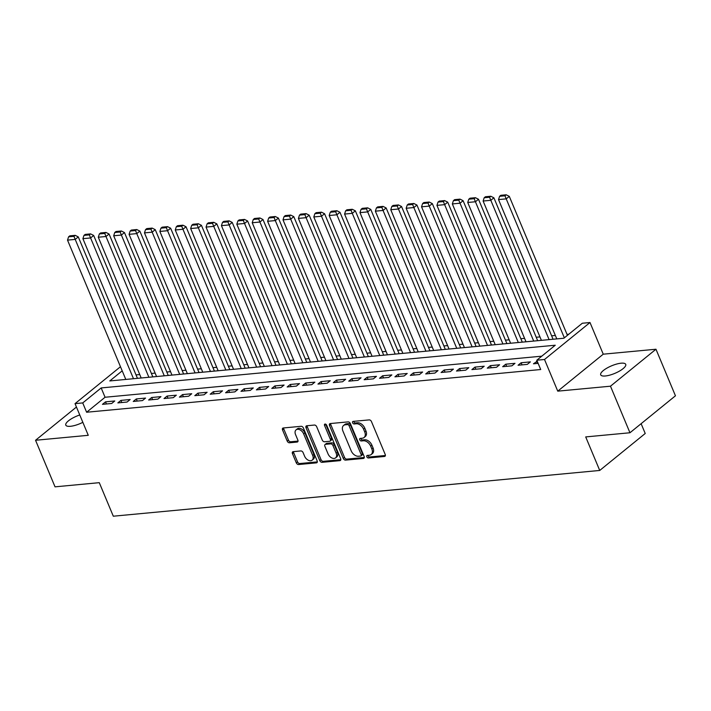 <?xml version="1.0" encoding="UTF-8"?>
<svg xmlns="http://www.w3.org/2000/svg" width="711" height="711" viewBox="0 0 711 711"><rect width="100%" height="100%" fill="white"/><g stroke="black" fill="none" stroke-linecap="round" stroke-linejoin="round"><path stroke-width="1.07" d="M366.832 456.791A1.458 0.969 -129.1 0 0 368.422 457.973L384.482 456.462A2.08 1.378 -129.1 0 0 385.024 456.249A2.08 1.378 -129.1 0 0 385.22 454.489L371.462 421.579A2.08 1.378 -129.1 0 0 369.178 419.89L353.127 421.401A1.458 0.969 -129.1 0 0 352.745 421.552A1.458 0.969 -129.1 0 0 352.603 422.787A1.458 0.969 -129.1 0 0 354.202 423.96L356.273 423.765A6.657 4.417 -129.1 0 1 363.561 429.168L364.707 431.906A6.657 4.417 -129.1 0 1 364.068 437.523A6.657 4.417 -129.1 0 1 362.317 438.216L360.237 438.411A1.458 0.969 -129.1 0 0 359.855 438.554A1.458 0.969 -129.1 0 0 359.722 439.789A1.458 0.969 -129.1 0 0 361.312 440.971L363.392 440.776A6.657 4.417 -129.1 0 1 370.671 446.17L371.817 448.908A6.657 4.417 -129.1 0 1 371.178 454.525A6.657 4.417 -129.1 0 1 369.427 455.218L367.356 455.413A1.458 0.969 -129.1 0 0 366.974 455.564A1.458 0.969 -129.1 0 0 366.832 456.791M367.942 455.351A1.458 0.969 -129.1 0 0 368.058 455.787A1.458 0.969 -129.1 0 0 369.658 456.969L385.398 455.493M353.714 421.347A1.458 0.969 -129.1 0 0 353.838 421.783A1.458 0.969 -129.1 0 0 355.429 422.965L357.509 422.769L356.273 423.765M360.833 438.349A1.458 0.969 -129.1 0 0 360.948 438.785A1.458 0.969 -129.1 0 0 362.539 439.967L364.619 439.771L363.392 440.776M79.765 414.975A13.562 4.106 -22.7 0 0 65.803 425.142A13.562 4.106 -22.7 0 0 70.442 426.298A13.562 4.106 -22.7 0 0 82.84 422.334M605.345 375.986A13.562 4.106 -22.7 0 0 619.388 371.142A13.562 4.106 -22.7 0 0 625.724 364.361A13.562 4.106 -22.7 0 0 621.085 363.197A13.562 4.106 -22.7 0 0 607.043 368.049A13.562 4.106 -22.7 0 0 600.706 374.83A13.562 4.106 -22.7 0 0 605.345 375.986M293.19 451.654A2.08 1.378 -129.1 0 0 292.648 451.867A2.08 1.378 -129.1 0 0 292.443 453.618L296.309 462.852A2.08 1.378 -129.1 0 0 298.584 464.541L316.413 462.861A2.08 1.378 -129.1 0 0 316.955 462.648A2.08 1.378 -129.1 0 0 317.159 460.888L303.393 427.986A2.08 1.378 -129.1 0 0 301.117 426.298L283.289 427.978A2.08 1.378 -129.1 0 0 282.738 428.191A2.08 1.378 -129.1 0 0 282.543 429.942L287.208 441.096A2.08 1.378 -129.1 0 0 289.484 442.784L297.109 442.064A2.08 1.378 -129.1 0 0 297.66 441.851A2.08 1.378 -129.1 0 0 297.856 440.091L295.545 434.563A5.564 3.697 -129.1 0 1 296.078 429.871A5.564 3.697 -129.1 0 1 303.624 433.808L312.689 455.467A5.564 3.697 -129.1 0 1 312.156 460.168A5.564 3.697 -129.1 0 1 304.61 456.231L303.099 452.614A2.08 1.378 -129.1 0 0 300.824 450.934L293.19 451.654M541.782 356.175L105.059 397.253L86.618 412.238L82.725 402.924L75.028 403.644L120.47 366.725M629.955 432.759L610.482 386.197L655.969 349.234L675.45 395.796L629.955 432.759L585.704 436.918L599.728 470.451L113.307 516.204L99.282 482.671L55.031 486.839L35.55 440.269L88.271 435.31L75.028 403.644M655.969 349.234L603.248 354.185L557.753 391.157L610.482 386.197M557.753 391.157L544.51 359.49L536.814 360.21L555.255 345.226L101.166 387.939L82.725 402.924M86.618 412.238L540.707 369.524L536.814 360.21M343.297 458.435A2.08 1.378 -129.1 0 0 345.573 460.115L363.401 458.444A2.08 1.378 -129.1 0 0 363.943 458.231A2.08 1.378 -129.1 0 0 364.148 456.471L350.381 423.56A2.08 1.378 -129.1 0 0 348.106 421.881L330.277 423.552A2.08 1.378 -129.1 0 0 329.726 423.765A2.08 1.378 -129.1 0 0 329.531 425.525L343.297 458.435L344.524 457.431A2.08 1.378 -129.1 0 0 346.799 459.119L364.325 457.475M339.902 460.648L322.074 462.328A2.08 1.378 -129.1 0 1 319.799 460.639L306.032 427.738A2.08 1.378 -129.1 0 1 306.237 425.978A2.08 1.378 -129.1 0 1 306.779 425.765L314.413 425.045A2.08 1.378 -129.1 0 1 316.688 426.733L322.27 440.082A2.08 1.378 -129.1 0 0 324.545 441.762L329.611 441.291A2.08 1.378 -129.1 0 0 330.153 441.078A2.08 1.378 -129.1 0 0 330.357 439.318L324.545 425.427A1.458 0.969 -129.1 0 1 324.678 424.191A1.458 0.969 -129.1 0 1 326.66 425.222L340.649 458.684A2.08 1.378 -129.1 0 1 340.453 460.435A2.08 1.378 -129.1 0 1 339.902 460.648L340.773 459.946M76.441 407.039L35.55 440.269M537.24 361.241L533.463 363.801L538.129 363.365M518.07 365.25L527.304 364.379L530.379 361.881L521.145 362.752L518.07 365.25M502.677 366.698L511.911 365.827L514.986 363.33L505.752 364.201L502.677 366.698M487.284 368.147L496.518 367.276L499.593 364.779L490.359 365.65L487.284 368.147M471.891 369.596L481.125 368.725L484.2 366.227L474.966 367.098L471.891 369.596M456.498 371.044L465.732 370.173L468.807 367.676L459.573 368.547L456.498 371.044M441.104 372.493L450.339 371.622L453.414 369.125L444.179 369.996L441.104 372.493M425.711 373.942L434.945 373.071L438.02 370.573L428.786 371.444L425.711 373.942M410.318 375.39L419.552 374.519L422.627 372.022L413.393 372.884L410.318 375.39M394.925 376.83L404.159 375.968L407.234 373.471L398 374.333L394.925 376.83M379.532 378.279L388.766 377.417L391.841 374.919L382.607 375.781L379.532 378.279M364.139 379.727L373.373 378.856L376.448 376.359L367.214 377.23L364.139 379.727M348.745 381.176L357.98 380.305L361.055 377.808L351.821 378.679L348.745 381.176M333.352 382.625L342.586 381.754L345.662 379.256L336.427 380.127L333.352 382.625M317.959 384.073L327.193 383.202L330.268 380.705L321.034 381.576L317.959 384.073M302.566 385.522L311.8 384.651L314.875 382.154L305.641 383.025L302.566 385.522M287.173 386.971L296.407 386.1L299.482 383.602L290.248 384.473L287.173 386.971M271.78 388.419L281.014 387.548L284.089 385.051L274.855 385.922L271.78 388.419M256.387 389.868L265.621 388.997L268.696 386.5L259.462 387.371L256.387 389.868M240.993 391.308L250.228 390.446L253.303 387.948L244.069 388.81L240.993 391.308M225.6 392.756L234.834 391.894L237.909 389.397L228.675 390.259L225.6 392.756M210.207 394.205L219.441 393.343L222.516 390.846L213.282 391.708L210.207 394.205M194.814 395.654L204.057 394.783L207.123 392.285L197.889 393.156L194.814 395.654M179.421 397.102L188.664 396.231L191.73 393.734L182.496 394.605L179.421 397.102M164.028 398.551L173.271 397.68L176.337 395.183L167.103 396.054L164.028 398.551M148.635 400L157.878 399.129L160.944 396.631L151.71 397.502L148.635 400M133.241 401.448L142.484 400.577L145.551 398.08L136.316 398.951L133.241 401.448M117.848 402.897L127.091 402.026L130.157 399.529L120.923 400.4L117.848 402.897M114.764 400.977L105.53 401.848L102.455 404.346L111.698 403.475L114.764 400.977M568.836 334.197L567.014 334.366M555.353 335.468L551.62 335.814M539.96 336.907L536.227 337.263M524.567 338.356L520.834 338.712M509.174 339.805L505.441 340.16M493.781 341.253L490.048 341.609M478.387 342.702L474.655 343.058M462.994 344.151L459.262 344.497M447.61 345.599L443.868 345.946M432.217 347.048L428.475 347.395M416.824 348.497L413.082 348.843M401.431 349.945L397.689 350.292M386.037 351.385L382.296 351.741M370.644 352.834L366.903 353.189M355.251 354.282L351.518 354.638M339.858 355.731L336.125 356.087M324.465 357.18L320.732 357.535M309.072 358.628L305.339 358.984M293.679 360.077L289.946 360.424M278.285 361.526L274.553 361.872M262.892 362.974L259.16 363.321M247.499 364.423L243.766 364.77M232.106 365.872L228.373 366.218M216.713 367.311L212.98 367.667M201.32 368.76L197.587 369.116M185.927 370.209L182.194 370.564M170.533 371.657L166.801 372.013M155.14 373.106L151.407 373.462M139.747 374.555L136.014 374.901M599.728 470.451L645.224 433.488L641.118 423.685M122.194 370.849L109.77 380.945L563.867 338.232L582.309 323.247L590.006 322.527L544.51 359.49M603.248 354.185L590.006 322.527M105.059 397.253L101.166 387.939M536.538 361.304L537.427 363.428M521.145 362.752L522.034 364.876M505.752 364.201L506.641 366.325M490.359 365.65L491.248 367.774M474.966 367.098L475.855 369.222M459.573 368.547L460.461 370.671M444.179 369.996L445.068 372.12M428.786 371.444L429.675 373.568M413.393 372.884L414.282 375.017M398 374.333L398.889 376.457M382.607 375.781L383.496 377.905M367.214 377.23L368.102 379.354M351.821 378.679L352.709 380.803M336.427 380.127L337.316 382.251M321.034 381.576L321.923 383.7M305.641 383.025L306.53 385.149M290.248 384.473L291.137 386.597M274.855 385.922L275.744 388.046M259.462 387.371L260.35 389.495M244.069 388.81L244.957 390.943M228.675 390.259L229.564 392.383M213.282 391.708L214.171 393.832M197.889 393.156L198.778 395.28M182.496 394.605L183.385 396.729M167.103 396.054L167.992 398.178M151.71 397.502L152.598 399.626M136.316 398.951L137.205 401.075M120.923 400.4L121.812 402.524M105.53 401.848L106.419 403.972M371.178 454.525L372.413 453.529A6.657 4.417 -129.1 0 0 373.044 447.912L371.817 448.908M364.619 439.771A6.657 4.417 -129.1 0 1 371.897 445.166L373.044 447.912M364.068 437.523L365.294 436.527A6.657 4.417 -129.1 0 0 365.934 430.91L364.707 431.906M357.509 422.769A6.657 4.417 -129.1 0 1 364.787 428.164L365.934 430.91M330.588 423.525A2.08 1.378 -129.1 0 0 330.757 424.529L344.524 457.431M360.664 456.035A1.458 0.969 -129.1 0 0 361.055 455.893A1.458 0.969 -129.1 0 0 361.188 454.658L349.11 425.773A1.458 0.969 -129.1 0 0 347.51 424.591L345.324 424.796A6.657 4.417 -129.1 0 0 343.573 425.489A6.657 4.417 -129.1 0 0 342.933 431.106L351.198 450.845A6.657 4.417 -129.1 0 0 358.477 456.249L360.664 456.035M361.055 455.893L362.281 454.889A1.458 0.969 -129.1 0 0 362.423 453.662L361.188 454.658M343.573 425.489L344.799 424.485A6.657 4.417 -129.1 0 1 346.55 423.8L348.745 423.596A1.458 0.969 -129.1 0 1 350.336 424.778L362.423 453.662M340.827 459.679L323.309 461.332L322.074 462.328M307.09 425.738A2.08 1.378 -129.1 0 0 307.268 426.733L321.034 459.644A2.08 1.378 -129.1 0 0 323.309 461.332M330.153 441.078L331.379 440.073A2.08 1.378 -129.1 0 0 331.584 438.323L325.771 424.423L324.545 425.427M328.064 453.929A5.564 3.697 -129.1 0 0 335.61 457.866A5.564 3.697 -129.1 0 0 336.143 453.165L332.952 445.53A2.08 1.378 -129.1 0 0 330.677 443.851L325.62 444.322A2.08 1.378 -129.1 0 0 325.069 444.535A2.08 1.378 -129.1 0 0 324.874 446.295L328.064 453.929M335.61 457.866L336.845 456.862A5.564 3.697 -129.1 0 0 337.378 452.169L336.143 453.165M325.069 444.535L326.296 443.54A2.08 1.378 -129.1 0 1 326.847 443.326L331.904 442.846A2.08 1.378 -129.1 0 1 334.179 444.535L337.378 452.169M312.156 460.168L313.382 459.164A5.564 3.697 -129.1 0 0 313.915 454.471L312.689 455.467M296.078 429.871L297.305 428.866A5.564 3.697 -129.1 0 1 304.859 432.803L313.915 454.471M283.591 427.942A2.08 1.378 -129.1 0 0 283.769 428.946L288.435 440.1A2.08 1.378 -129.1 0 0 290.71 441.78L298.033 441.096M293.501 451.618A2.08 1.378 -129.1 0 0 293.67 452.623L297.536 461.857A2.08 1.378 -129.1 0 0 299.811 463.536L317.328 461.892M567.422 335.343L509.289 196.36L506.214 198.858L564.347 337.841M556.793 338.898L498.518 199.587L499.584 196.307L504.97 195.801L506.196 194.796L500.811 195.303L499.584 196.307M504.97 195.801L506.214 198.858L498.518 199.587M506.196 194.796L509.289 196.36M553.06 339.254L493.896 197.809L490.821 200.306L549.096 339.627M541.4 340.347L483.125 201.035L484.191 197.756L489.577 197.249L490.803 196.245L485.417 196.751L484.191 197.756M489.577 197.249L490.821 200.306L483.125 201.035M490.803 196.245L493.896 197.809M537.667 340.702L478.503 199.258L475.428 201.755L533.703 341.067M526.007 341.795L467.731 202.484L468.798 199.204L474.184 198.698L475.41 197.694L470.024 198.2L468.798 199.204M474.184 198.698L475.428 201.755L467.731 202.484M475.41 197.694L478.503 199.258M522.274 342.142L463.11 200.706L460.035 203.204L518.31 342.515M510.614 343.244L452.338 203.933L453.405 200.653L458.791 200.147L460.017 199.142L454.631 199.649L453.405 200.653M458.791 200.147L460.035 203.204L452.338 203.933M460.017 199.142L463.11 200.706M506.881 343.591L447.717 202.155L444.642 204.652L502.917 343.964M495.22 344.693L436.945 205.372L438.012 202.093L443.397 201.586L444.624 200.591L439.238 201.097L438.012 202.093M443.397 201.586L444.642 204.652L436.945 205.372M444.624 200.591L447.717 202.155M491.488 345.039L432.324 203.604L429.248 206.101L487.524 345.413M479.827 346.141L421.552 206.821L422.618 203.542L428.004 203.035L429.231 202.04L423.845 202.546L422.618 203.542M428.004 203.035L429.248 206.101L421.552 206.821M429.231 202.04L432.324 203.604M476.094 346.488L416.93 205.052L413.855 207.55L472.131 346.861M464.434 347.59L406.159 208.27L407.225 204.99L412.611 204.484L413.838 203.488L408.452 203.995L407.225 204.99M412.611 204.484L413.855 207.55L406.159 208.27M413.838 203.488L416.93 205.052M460.701 347.937L401.537 206.501L398.462 208.998L456.738 348.31M449.041 349.03L390.766 209.718L391.832 206.439L397.218 205.932L398.444 204.937L393.059 205.443L391.832 206.439M397.218 205.932L398.462 208.998L390.766 209.718M398.444 204.937L401.537 206.501M445.308 349.385L386.144 207.95L383.069 210.447L441.344 349.759M433.648 350.479L375.372 211.167L376.439 207.888L381.825 207.381L383.051 206.386L377.665 206.892L376.439 207.888M381.825 207.381L383.069 210.447L375.372 211.167M383.051 206.386L386.144 207.95M429.915 350.834L370.751 209.398L367.676 211.896L425.951 351.207M418.255 351.927L359.979 212.616L361.046 209.336L366.432 208.83L367.658 207.834L362.272 208.341L361.046 209.336M366.432 208.83L367.676 211.896L359.979 212.616M367.658 207.834L370.751 209.398M414.522 352.283L355.358 210.838L352.283 213.336L410.558 352.656M402.861 353.376L344.586 214.064L345.653 210.785L351.038 210.278L352.265 209.274L346.879 209.789L345.653 210.785M351.038 210.278L352.283 213.336L344.586 214.064M352.265 209.274L355.358 210.838M399.129 353.731L339.965 212.287L336.89 214.784L395.165 354.105M387.468 354.825L329.193 215.513L330.26 212.234L335.645 211.727L336.872 210.723L331.486 211.229L330.26 212.234M335.645 211.727L336.89 214.784L329.193 215.513M336.872 210.723L339.965 212.287M383.736 355.18L324.572 213.735L321.496 216.233L379.772 355.553M372.075 356.273L313.8 216.962L314.866 213.682L320.252 213.176L321.479 212.171L316.093 212.678L314.866 213.682M320.252 213.176L321.496 216.233L313.8 216.962M321.479 212.171L324.572 213.735M368.342 356.629L309.178 215.184L306.103 217.682L364.379 356.993M356.682 357.722L298.407 218.41L299.473 215.131L304.859 214.624L306.085 213.62L300.7 214.127L299.473 215.131M304.859 214.624L306.103 217.682L298.407 218.41M306.085 213.62L309.178 215.184M352.949 358.068L293.785 216.633L290.71 219.13L348.985 358.442M341.289 359.171L283.014 219.859L284.08 216.579L289.466 216.073L290.692 215.069L285.307 215.575L284.08 216.579M289.466 216.073L290.71 219.13L283.014 219.859M290.692 215.069L293.785 216.633M337.556 359.517L278.392 218.081L275.317 220.579L333.592 359.89M325.896 360.619L267.62 221.299L268.687 218.019L274.073 217.513L275.308 216.517L269.913 217.024L268.687 218.019M274.073 217.513L275.317 220.579L267.62 221.299M275.308 216.517L278.392 218.081M322.163 360.966L262.999 219.53L259.924 222.028L318.199 361.339M310.503 362.068L252.227 222.747L253.294 219.468L258.68 218.961L259.915 217.966L254.52 218.473L253.294 219.468M258.68 218.961L259.924 222.028L252.227 222.747M259.915 217.966L262.999 219.53M306.77 362.414L247.606 220.979L244.531 223.476L302.806 362.788M295.109 363.517L236.834 224.196L237.901 220.917L243.286 220.41L244.522 219.415L239.127 219.921L237.901 220.917M243.286 220.41L244.531 223.476L236.834 224.196M244.522 219.415L247.606 220.979M291.377 363.863L232.213 222.427L229.138 224.925L287.413 364.236M279.716 364.956L221.441 225.645L222.507 222.365L227.893 221.859L229.129 220.863L223.734 221.37L222.507 222.365M227.893 221.859L229.138 224.925L221.441 225.645M229.129 220.863L232.213 222.427M275.984 365.312L216.819 223.876L213.744 226.374L272.02 365.685M264.323 366.405L206.048 227.093L207.114 223.814L212.5 223.307L213.735 222.312L208.341 222.819L207.114 223.814M212.5 223.307L213.744 226.374L206.048 227.093M213.735 222.312L216.819 223.876M260.59 366.76L201.426 225.316L198.351 227.813L256.627 367.134M248.93 367.854L190.655 228.542L191.721 225.263L197.107 224.756L198.342 223.761L192.948 224.267L191.721 225.263M197.107 224.756L198.351 227.813L190.655 228.542M198.342 223.761L201.426 225.316M245.197 368.209L186.033 226.765L182.958 229.262L241.233 368.582M233.546 369.302L175.261 229.991L176.328 226.711L181.714 226.205L182.949 225.2L177.554 225.707L176.328 226.711M181.714 226.205L182.958 229.262L175.261 229.991M182.949 225.2L186.033 226.765M229.804 369.658L170.64 228.213L167.565 230.711L225.849 370.031M218.153 370.751L159.868 231.439L160.935 228.16L166.321 227.653L167.556 226.649L162.161 227.156L160.935 228.16M166.321 227.653L167.565 230.711L159.868 231.439M167.556 226.649L170.64 228.213M214.411 371.106L155.247 229.662L152.172 232.159L210.456 371.48M202.759 372.2L144.475 232.888L145.542 229.609L150.928 229.102L152.163 228.098L146.768 228.604L145.542 229.609M150.928 229.102L152.172 232.159L144.475 232.888M152.163 228.098L155.247 229.662M199.018 372.546L139.854 231.111L136.779 233.608L195.063 372.92M187.366 373.648L129.082 234.337L130.149 231.057L135.534 230.551L136.77 229.546L131.375 230.053L130.149 231.057M135.534 230.551L136.779 233.608L129.082 234.337M136.77 229.546L139.854 231.111M183.625 373.995L124.461 232.559L121.385 235.057L179.67 374.368M171.973 375.097L113.689 235.776L114.755 232.506L120.141 231.99L121.377 230.995L115.982 231.502L114.755 232.506M120.141 231.99L121.385 235.057L113.689 235.776M121.377 230.995L124.461 232.559M168.231 375.444L109.067 234.008L105.992 236.505L164.277 375.817M156.58 376.546L98.296 237.225L99.362 233.946L104.748 233.439L105.983 232.444L100.598 232.95L99.362 233.946M104.748 233.439L105.992 236.505L98.296 237.225M105.983 232.444L109.067 234.008M152.838 376.892L93.674 235.457L90.599 237.954L148.883 377.265M141.187 377.994L82.903 238.674L83.969 235.394L89.355 234.888L90.59 233.892L85.204 234.399L83.969 235.394M89.355 234.888L90.599 237.954L82.903 238.674M90.59 233.892L93.674 235.457M137.454 378.341L78.281 236.905L75.215 239.403L133.49 378.714M125.794 379.434L67.518 240.122L68.576 236.843L73.962 236.336L75.197 235.341L69.811 235.848L68.576 236.843M73.962 236.336L75.215 239.403L67.518 240.122M75.197 235.341L78.281 236.905M369.658 456.969L368.422 457.973M355.429 422.965L354.202 423.96M362.539 439.967L361.312 440.971M371.897 445.166L370.671 446.17M364.787 428.164L363.561 429.168M385.344 455.751L384.482 456.462M330.757 424.529L329.531 425.525M364.272 457.733L363.401 458.444M346.799 459.119L345.573 460.115M350.336 424.778L349.11 425.773M348.745 423.596L347.51 424.591M346.55 423.8L345.324 424.796M321.034 459.644L319.799 460.639M307.268 426.733L306.032 427.738M331.584 438.323L330.357 439.318M334.179 444.535L332.952 445.53M331.904 442.846L330.677 443.851M326.847 443.326L325.62 444.322M304.859 432.803L303.624 433.808M297.98 441.362L297.109 442.064M290.71 441.78L289.484 442.784M288.435 440.1L287.208 441.096M283.769 428.946L282.543 429.942M317.275 462.159L316.413 462.861M299.811 463.536L298.584 464.541M297.536 461.857L296.309 462.852M293.67 452.623L292.443 453.618"/></g></svg>
